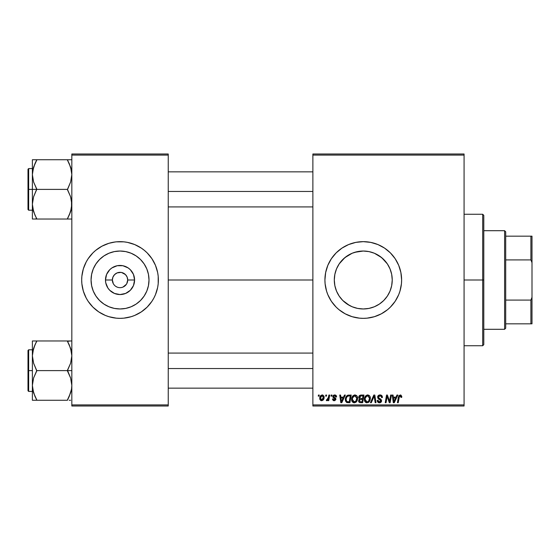<?xml version="1.0" encoding="UTF-8"?>
<svg xmlns="http://www.w3.org/2000/svg" width="560" height="560" viewBox="0 0 560 560"><rect width="100%" height="100%" fill="white"/><g stroke="black" fill="none" stroke-linecap="round" stroke-linejoin="round"><path stroke-width="0.84" d="M114.1 284.858L114.604 285.418M115.157 285.922L115.752 286.363M116.403 286.755L117.075 287.077M119.399 287.644L118.951 287.595M114.597 274.596L117.103 272.916L121.037 272.398M92.099 272.328A28.966 28.966 0 0 1 93.268 268.926M95.949 263.907L93.268 268.912L95.949 263.907L99.554 259.518L103.943 255.913L108.948 253.239A28.966 28.966 0 0 1 114.366 251.594L120.036 251.034L125.685 251.587L131.124 253.239L136.129 255.913L140.518 259.518L144.123 263.907L146.797 268.912L148.449 274.351L149.002 280A28.966 28.966 0 0 1 120.036 308.966A28.966 28.966 0 0 1 91.063 280L91.623 274.351L93.268 268.912A28.966 28.966 0 0 1 108.934 253.239M114.401 251.587A28.966 28.966 0 0 1 120.022 251.034M83.342 291.151A38.346 38.346 0 0 0 86.198 298.046L88.151 301.308L92.918 307.118L98.728 311.885A38.346 38.346 0 0 1 88.137 301.28A38.346 38.346 0 0 0 98.749 311.899L105.357 315.427L108.906 316.694L116.277 318.164L120.036 318.346A38.346 38.346 0 0 1 101.948 313.817A38.346 38.346 0 0 0 120.036 318.346L123.795 318.164L131.166 316.694L134.708 315.427L141.337 311.885L147.154 307.118L151.921 301.308L153.853 298.074A38.346 38.346 0 0 0 156.723 291.151M86.219 298.081A38.346 38.346 0 0 1 86.219 261.919A38.346 38.346 0 0 0 86.219 298.081M88.137 258.72A38.346 38.346 0 0 1 98.749 248.101A38.346 38.346 0 0 0 86.233 261.891M115.255 241.948L108.906 243.306L101.955 246.183A38.346 38.346 0 0 1 120.036 241.654A38.346 38.346 0 0 0 101.948 246.183L95.704 250.355L92.918 252.882L88.151 258.692L86.212 261.926L83.335 268.87L81.872 276.241L81.69 280A38.346 38.346 0 0 0 83.335 291.109M123.669 273.245L121.534 272.475L125.461 274.575L127.12 277.067L127.701 280A7.672 7.672 0 0 1 120.036 287.672A7.672 7.672 0 0 1 112.364 280A7.672 7.672 0 0 0 120.036 287.672A7.672 7.672 0 0 0 127.701 280L134.582 280A14.553 14.553 0 0 1 120.036 294.553A14.553 14.553 0 0 1 105.483 280L112.364 280L112.952 277.067L114.611 274.575M113.316 283.703L112.364 280A7.672 7.672 0 0 1 120.036 272.328A7.672 7.672 0 0 1 127.701 280L126.749 283.703M121.534 287.525L122.969 287.084L121.534 287.525M86.233 298.109A38.346 38.346 0 0 0 88.13 301.273M88.172 301.336A38.346 38.346 0 0 0 151.9 301.336M151.935 301.28A38.346 38.346 0 0 1 141.316 311.899A38.346 38.346 0 0 0 153.839 298.109M156.737 291.109A38.346 38.346 0 0 0 158.382 280A38.346 38.346 0 0 1 120.036 318.346A38.346 38.346 0 0 1 81.69 280L81.872 283.759L83.335 291.13L86.212 298.074M390.369 269.759L391.671 274.288L392.238 280L391.664 285.726L392.238 280A28.966 28.966 0 0 1 363.272 308.966A28.966 28.966 0 0 1 334.299 280L334.873 285.74L336.546 291.179M385.63 298.417L387.31 296.163L383.733 300.503L379.407 304.059L381.654 302.386M382.718 301.476L383.733 300.503M379.407 304.059L374.353 306.761L368.921 308.413L371.763 307.699M368.921 308.413L363.272 308.966L368.963 308.406M354.788 307.699L353.423 307.244M357.595 308.406L363.279 308.966L357.616 308.413L352.184 306.761L347.13 304.059L349.552 305.515L342.797 300.496L344.883 302.386M340.9 298.41L342.797 300.496L340.9 298.41M324.919 280.021A38.346 38.346 0 0 0 325.108 283.738L326.571 291.13L327.838 294.672L331.387 301.308A38.346 38.346 0 0 0 384.545 311.906M325.108 283.78A38.346 38.346 0 0 0 327.831 294.644M327.852 294.707A38.346 38.346 0 0 0 331.38 301.301L336.154 307.118L338.94 309.645L345.191 313.817L352.135 316.694L359.513 318.164L363.272 318.346L367.031 318.164L374.402 316.694L381.346 313.817L387.597 309.645L390.383 307.118L395.157 301.308L398.699 294.672L399.966 291.13L401.436 283.759L401.618 280A38.346 38.346 0 0 1 363.272 318.346A38.346 38.346 0 0 1 324.919 280L325.108 283.759M384.601 311.864A38.346 38.346 0 0 0 387.562 309.666M387.632 309.617A38.346 38.346 0 0 0 392.896 304.346M392.931 304.311A38.346 38.346 0 0 0 395.122 301.35M395.185 301.259A38.346 38.346 0 0 0 397.068 298.116M397.11 298.039A38.346 38.346 0 0 0 401.618 280L400.883 272.517L398.699 265.328L395.157 258.692L390.383 252.882L384.573 248.115L377.944 244.573L370.748 242.389L363.272 241.654L355.789 242.389L348.593 244.573L341.964 248.115L336.154 252.882L331.387 258.692L327.838 265.328L325.661 272.517L324.919 280A38.346 38.346 0 0 1 363.272 241.654A38.346 38.346 0 0 1 401.618 280A38.346 38.346 0 0 0 397.11 261.961M168.245 280L312.872 280L168.245 280M114.611 285.425L113.659 284.263M117.103 287.084L115.773 286.377M334.74 285.033L334.299 280.084M336.126 290.129L334.873 285.74M337.75 293.713L336.546 291.186M352.149 306.747L349.552 305.515M368.249 308.539L363.293 308.966M376.992 305.515L374.388 306.747M373.184 307.223L369.019 308.392M353.696 252.658L357.56 251.601L363.258 251.034L368.921 251.587L374.353 253.239L379.365 255.913L383.754 259.518L387.359 263.907L390.033 268.912L391.685 274.351L392.238 280L391.685 285.649L390.033 291.088L387.359 296.093L383.754 300.489L379.365 304.087M390.019 291.13L388.815 293.664M391.664 285.726L390.404 290.136M126.427 284.242L122.969 287.084M312.872 406L464.072 406L464.072 404.901L312.872 404.901L312.872 155.099L464.072 155.099L464.072 404.901L464.072 154L312.872 154L464.072 154L464.072 155.099L312.872 155.099L312.872 154L312.872 404.901L464.072 404.901L464.072 406L312.872 406L312.872 404.901L312.872 406M331.198 395.045L331.009 396.137L331.828 396.137L331.996 395.045L331.198 395.045L331.996 395.045L331.198 395.045L331.009 396.137L331.828 396.137L331.996 395.045L331.828 396.137L331.009 396.137L331.198 395.045M325.815 395.045L325.633 396.137L326.445 396.137L326.613 395.045L325.815 395.045L326.613 395.045L325.815 395.045L325.633 396.137L326.445 396.137L326.613 395.045L326.445 396.137L325.633 396.137L325.815 395.045M354.956 394.947L352.905 395.864L351.659 398.629L352.219 401.709L353.962 402.794L356.321 401.905L357.539 399.161L357.035 396.144L354.956 394.947C352.716 395.479 351.603 396.963 351.617 399.399C351.561 401.338 352.443 402.479 354.263 402.815L356.545 401.653L357.595 398.258C357.602 396.375 356.727 395.269 354.956 394.947M344.484 395.045L343.539 397.138L340.816 397.138L340.557 395.045L339.759 395.045L340.809 402.71L341.782 402.71L345.345 395.045L344.484 395.045L345.345 395.045L344.484 395.045L343.539 397.138L340.816 397.138L340.557 395.045L339.759 395.045L340.809 402.71L341.782 402.71L345.345 395.045L341.782 402.71L340.809 402.71L339.759 395.045L340.557 395.045M358.701 397.67L360.892 395.045L359.632 395.465L358.848 396.543L358.736 397.908L359.646 398.979L358.834 399.749L358.638 401.387L359.772 402.626L362.67 402.71L363.965 395.045L360.892 395.045L363.965 395.045L360.892 395.045L358.687 397.432L359.646 398.979L358.589 400.848L359.646 402.584L362.67 402.71L363.965 395.045L362.67 402.71L360.71 402.71M371.301 402.71L370.447 402.71L373.793 395.045L370.447 402.71L371.301 402.71L374.178 396.137L375.179 402.71L375.984 402.71L374.815 395.045L373.793 395.045L374.815 395.045L373.793 395.045L370.447 402.71L371.301 402.71L374.178 396.137L375.179 402.71L375.984 402.71L374.815 395.045L375.984 402.71L375.179 402.71M401.814 396.473L400.897 395.045L398.895 395.619L397.425 402.71L398.23 402.71L399.462 396.228L400.54 395.906L400.946 397.432L401.779 397.159L400.246 394.947L398.37 397.089L397.425 402.71L398.23 402.71L399.147 397.285L400.197 395.843L401.023 396.767L400.946 397.432L401.744 397.334L400.946 397.432L400.974 396.417M389.83 399.721L390.649 395.045L389.585 401.541L387.373 395.045L386.533 395.045L385.238 402.71L386.043 402.71L387.114 396.207L389.305 402.71L390.145 402.71L391.461 395.045L390.649 395.045L391.461 395.045L390.649 395.045L389.585 401.541L387.373 395.045L386.533 395.045L385.238 402.71L386.043 402.71L387.114 396.207L389.305 402.71L390.145 402.71L391.461 395.045L390.145 402.71L389.305 402.71M396.97 395.045L396.032 397.138L393.309 397.138L393.05 395.045L392.252 395.045L393.302 402.71L394.275 402.71L397.838 395.045L396.97 395.045L397.838 395.045L396.97 395.045L396.032 397.138L393.309 397.138L393.05 395.045L392.252 395.045L393.302 402.71L394.275 402.71L397.838 395.045L394.275 402.71L393.302 402.71L392.252 395.045L393.05 395.045M380.016 394.947L378.322 395.549L377.622 396.97L378.105 398.664L380.786 400.631L380.394 401.66L379.337 401.912L378.427 401.541L378.014 400.344L377.216 400.421L377.566 401.849L379.008 402.78L380.989 402.283L381.584 400.526L380.891 399.252L378.616 397.796L378.532 396.578L380.373 395.871L381.339 396.417L381.598 397.635L382.396 397.537L381.85 395.64L380.016 394.947C378.56 395.01 377.755 395.759 377.615 397.194L380.8 400.827L379.477 401.919L378.014 400.344L377.216 400.421L379.449 402.815L381.598 400.778L380.695 399.098L378.616 397.796L378.406 397.124L379.967 395.843L381.395 396.501L381.598 397.635L382.396 397.537C382.417 395.892 381.626 395.031 380.016 394.947M367.71 394.947L365.659 395.864L364.413 398.629L364.679 401.177L365.596 402.36L366.709 402.794L369.075 401.905L370.286 399.161L369.705 396.018L367.71 394.947C365.463 395.479 364.35 396.963 364.364 399.399C364.315 401.338 365.197 402.479 367.017 402.815L369.292 401.653L370.342 398.258C370.349 396.375 369.474 395.269 367.71 394.947M336.574 396.83L336.28 395.689L335.426 395.052L333.984 395.031L333.13 395.591L333.018 397.355L335.083 399.259L334.138 400.022L333.186 398.93L332.395 399.028L333.193 400.491L334.845 400.624L335.853 399.455L335.629 398.293L333.683 396.872L333.914 395.843L335.202 395.773L335.776 397.033L336.574 396.935L334.67 394.947L332.794 396.557L333.193 397.572L334.999 398.804L334.243 400.022L333.186 398.93L332.395 399.028L334.208 400.722L335.881 399.133L333.585 396.494L334.635 395.64L335.776 397.033L336.574 396.935L335.776 397.033L335.23 395.787L334.264 395.682M348.95 395.045L347.41 395.353L346.227 396.459L345.471 398.272L345.415 400.505L346.808 402.535L349.923 402.71L351.218 395.045L347.718 395.227C346.087 396.165 345.296 397.614 345.338 399.574L347.032 402.612L349.923 402.71L351.218 395.045L349.923 402.71L347.032 402.612M322.231 394.947L320.852 395.486L319.872 397.222L319.963 399.623L321.188 400.68L323.029 400.183L323.995 398.37L323.876 395.969L322.231 394.947C320.523 395.374 319.697 396.522 319.739 398.391L321.601 400.722C323.358 400.295 324.198 399.112 324.128 397.166L322.231 394.947M328.888 395.045L328.09 398.783L327.404 399.707L326.634 399.644L326.319 400.519L327.299 400.575L328.153 399.469L327.95 400.624L328.755 400.624L329.7 395.045L328.888 395.045L329.7 395.045L328.888 395.045L328.489 397.271L326.319 400.519L326.858 400.722L328.153 399.469L327.95 400.624L328.755 400.624L329.7 395.045L328.755 400.624L327.95 400.624M318.444 395.045L318.262 396.137L319.081 396.137L319.242 395.045L318.444 395.045L319.242 395.045L318.444 395.045L318.262 396.137L319.081 396.137L319.242 395.045L319.081 396.137L318.262 396.137L318.444 395.045M347.172 304.087L342.783 300.482L339.185 296.093L336.504 291.088L334.859 285.649L334.299 280A28.966 28.966 0 0 1 363.272 251.034A28.966 28.966 0 0 1 392.238 280L391.678 274.323L390.019 268.877M374.395 253.253L381.675 257.628L387.338 263.879M388.787 266.287L389.998 268.828M379.379 255.927L376.999 254.492M339.206 263.872L344.876 257.621L352.184 253.239L357.616 251.587L363.272 251.034L368.984 251.601L372.883 252.672M368.956 251.594L371.749 252.301M363.251 251.034L354.774 252.308M349.559 254.478L352.142 253.253M336.546 268.814L337.848 266.112M334.866 274.316L334.299 280L334.866 274.288L336.084 269.99M71.827 406L168.245 406L168.245 404.901L71.827 404.901L71.827 155.099L168.245 155.099L168.245 404.901L168.245 154L71.827 154L168.245 154L168.245 155.099L71.827 155.099L71.827 154L71.827 404.901L168.245 404.901L168.245 406L71.827 406L71.827 404.901L71.827 406M124.81 318.052L127.519 317.611M157.234 289.317L157.605 287.672A38.346 38.346 0 0 1 153.853 298.081A38.346 38.346 0 0 0 157.605 287.672M82.838 270.683L82.425 272.517M153.853 298.074L155.463 294.672L157.647 287.483L158.2 283.759L158.2 276.241L157.647 272.517L155.463 265.328L151.921 258.692L147.154 252.882L144.361 250.355L141.337 248.115L134.708 244.573L127.519 242.389L123.795 241.836L116.277 241.836L112.553 242.389M397.068 261.884A38.346 38.346 0 0 0 395.185 258.741M395.122 258.65A38.346 38.346 0 0 0 392.931 255.689M392.896 255.654A38.346 38.346 0 0 0 387.632 250.383M387.562 250.334A38.346 38.346 0 0 0 384.601 248.136M384.545 248.094A38.346 38.346 0 0 0 327.852 265.293M327.831 265.356A38.346 38.346 0 0 0 325.108 276.22M325.108 276.262A38.346 38.346 0 0 0 324.919 279.979M352.135 243.306L348.593 244.573M336.154 307.118L336.868 307.811M374.402 316.694L377.944 315.427M334.299 280L334.859 274.351L336.504 268.912L339.185 263.907L342.783 259.518L347.172 255.913M340.914 261.576L339.22 263.844M343.812 258.538L342.804 259.497M347.144 255.934L344.876 257.621M387.317 263.851L381.675 257.628M83.335 268.891A38.346 38.346 0 0 0 81.69 280A38.346 38.346 0 0 1 120.036 241.654A38.346 38.346 0 0 1 158.382 280A38.346 38.346 0 0 0 156.737 268.891M156.723 268.849A38.346 38.346 0 0 0 153.874 261.954M153.839 261.891A38.346 38.346 0 0 0 141.316 248.101A38.346 38.346 0 0 1 151.935 258.72M151.9 258.664A38.346 38.346 0 0 0 88.172 258.664M86.198 261.954A38.346 38.346 0 0 0 83.342 268.849M147.154 252.882L146.279 252.042M108.906 243.306L105.357 244.573M84.609 265.328L84.434 265.755M92.918 307.118L93.786 307.958M131.166 316.694L134.708 315.427M155.463 294.672L155.638 294.245M108.948 253.239L114.38 251.587M149.002 280L148.449 285.649L146.797 291.088L144.123 296.093L140.518 300.482L136.129 304.087L131.124 306.761L125.685 308.413L120.036 308.966L114.38 308.413L108.948 306.761L103.943 304.087L99.554 300.482L95.949 296.093L93.268 291.088L91.623 285.649L91.063 280A28.966 28.966 0 0 1 120.036 251.034A28.966 28.966 0 0 1 149.002 280M144.564 264.593L144.13 263.914A28.966 28.966 0 0 1 146.79 268.898M131.131 253.239A28.966 28.966 0 0 1 136.122 255.906L131.124 253.239A28.966 28.966 0 0 0 120.043 251.034M104.622 255.472L103.95 255.906M95.508 295.407L95.942 296.086M103.943 304.087L108.948 306.761M135.443 304.528L136.122 304.094M144.123 296.093L146.797 291.088M134.582 280L133.476 285.565L130.326 290.29L125.601 293.44L120.036 294.553L114.464 293.44L109.746 290.29L107.94 288.085L105.763 282.842L105.483 280L106.589 274.435L109.746 269.71L111.951 267.904L117.194 265.727L122.871 265.727L128.121 267.904L130.326 269.71L133.476 274.435L134.582 280L127.701 280A7.672 7.672 0 0 0 120.036 272.328A7.672 7.672 0 0 0 112.364 280L105.483 280A14.553 14.553 0 0 1 120.036 265.447A14.553 14.553 0 0 1 134.582 280M113.659 275.737L113.316 276.297M120.666 272.356L117.103 272.916M121.534 272.475L121.121 272.405M124.908 274.078L124.32 273.637M125.972 275.142L125.461 274.582M126.749 276.297L126.427 275.765M386.827 398.216L386.043 402.71L385.238 402.71L386.533 395.045L387.373 395.045L388.969 399.455M389.585 401.541L389.627 401.086M393.694 399.959L393.421 398.034L395.591 398.034L393.897 401.877L393.421 398.034L395.591 398.034L393.862 401.394M393.75 400.365L393.799 400.743M400.974 397.271L400.071 395.85M400.946 397.432L401.009 396.935M399.147 397.285L398.23 402.71L397.425 402.71L398.405 396.9M380.506 394.975L381.073 395.115M382.137 396.109L382.284 396.536M382.396 397.537L381.598 397.635M380.373 395.871L379.687 395.857M379.407 395.906L378.903 396.151M378.42 396.935L378.91 398.062M378.406 397.124L378.616 397.796L380.618 399.049M381.591 400.988L381.136 402.129M380.275 402.696L379.876 402.787M379.001 402.78L378.574 402.675M378.581 402.675L377.573 401.856M377.384 401.485L377.251 401.03M377.209 400.589L378.014 400.344M378.917 401.828L378.245 401.324L379.722 401.905M379.953 401.863L380.303 401.723M380.639 401.401L380.17 399.917M380.8 400.827L380.499 400.141L380.8 400.827M379.827 399.714L379.127 399.343M377.713 396.494L377.993 395.92M378.007 395.899L378.441 395.444M381.458 401.597L381.563 401.191M373.597 397.544L373.758 397.152M369.992 396.536L370.188 397.082M370.195 397.096L370.307 397.663M370.335 397.964L370.328 398.713M370.111 400.05L369.656 401.128M368.291 402.507L368.816 402.15M366.863 402.808L366.436 402.752M364.973 401.709L364.686 401.184M364.497 400.603L364.679 401.177M364.49 400.589L364.392 400.001M364.378 399L364.413 398.636M364.413 398.615L364.469 398.265M364.476 398.251L364.56 397.873M364.994 396.795L365.659 395.864M365.267 396.347L365.652 395.871M366.975 395.052L367.325 394.975M368.326 401.408L367.038 401.919L365.162 399.483C365.113 397.572 365.946 396.354 367.654 395.843L369.544 398.223L368.662 401.065L367.815 401.744M367.038 401.919L366.219 401.702M365.876 401.443L365.218 400.162M365.89 396.914L365.491 397.705L367.073 395.941M369.32 399.854L368.893 400.764M367.276 401.898L368.291 401.436M365.162 399.483L365.183 399.91L365.162 399.483M367.654 395.843L368.641 396.172L367.654 395.843M365.302 398.279L365.491 397.705M369.446 397.383L369.544 398.223M359.52 402.535L359.17 402.318M358.827 401.898L358.645 401.394L358.827 401.898M359.303 395.773L359.044 396.137M360.647 401.814L362.012 401.814L362.418 399.427L361.123 399.427L362.418 399.427L362.012 401.814L360.647 401.814L359.387 400.813L359.961 399.644L359.464 401.275L359.828 399.742L360.78 399.441M360.878 398.531L362.572 398.531L363.006 395.941L361.515 395.941L363.006 395.941L362.572 398.531L360.878 398.531L359.485 397.453L359.555 397.915M359.569 397.957L360.731 395.983M359.513 397.152L359.919 396.361M333.788 395.955L333.753 396.984L334.516 397.509L333.585 396.494M335.804 398.657L335.629 398.293M335.874 399.294L335.762 399.77M333.858 400.701L333.438 400.596M332.395 399.028L333.207 399.14M333.984 400.001L334.523 399.987M334.138 400.022L335.083 399.259L334.95 398.72M334.243 400.022L334.999 398.804L333.102 397.467M334.348 398.307L333.746 397.971M333.319 397.684L332.829 396.221M333.193 397.572L332.794 396.557L333.193 397.572M335.048 394.968L335.419 395.052M336.371 395.85L336.518 396.263M336.07 395.444L336.378 395.871M341.201 399.959L340.928 398.034L343.105 398.034L341.404 401.877L340.928 398.034L343.105 398.034L341.369 401.394M341.257 400.365L341.306 400.743M346.598 402.43L345.583 401.149M345.52 400.96L345.359 400.043M345.471 398.265L345.569 397.887M345.653 397.642L345.898 397.04M349.237 395.941L350.259 395.941L349.265 401.814L346.836 401.541L346.136 399.623C346.087 397.362 347.123 396.137 349.237 395.941L350.259 395.941L349.265 401.814L347.221 401.73M346.836 401.541L346.136 399.623L346.227 400.526M346.661 397.334L347.529 396.312L348.649 395.969M348.551 395.983L347.746 396.193M347.298 396.487L346.731 397.201M346.192 398.832L346.654 397.348M346.353 398.076L346.22 398.636M346.15 399.231L346.136 399.623L346.15 399.231M357.553 397.663L357.154 396.354M357.581 398.713L357.595 398.258M357.357 400.05L356.909 401.121M356.083 402.129L354.613 402.794M354.116 402.808L353.339 402.64M352.219 401.709L351.925 401.17M351.743 400.596L351.624 399.7M351.617 399.399L351.659 398.636M351.666 398.615L351.722 398.244M352.436 396.473L353.192 395.605M352.513 396.347L352.898 395.871M354.221 395.052L354.578 394.975M351.722 398.251L351.659 398.629M355.572 401.408L354.291 401.919L352.415 399.483C352.366 397.572 353.192 396.354 354.9 395.843L356.797 398.223L355.915 401.065L354.074 401.905L355.061 401.744M353.129 401.443L352.471 400.162M353.143 396.914L352.737 397.705L354.606 395.864M356.573 399.854L356.139 400.764M354.76 401.856L355.537 401.436M352.415 399.483L352.436 399.91L352.415 399.483M354.9 395.843L355.887 396.172L354.9 395.843M354.753 395.85L354.326 395.941M356.797 398.223L356.769 397.796L356.797 398.223M356.692 397.383L356.769 397.803M322.455 394.954L322.931 395.073M324.023 396.361L324.1 396.753M323.995 398.37L323.883 398.776M323.82 398.951L323.561 399.497M321.181 400.673L320.565 400.393M319.9 399.469L319.746 398.601M319.781 397.733L319.872 397.222M320.502 395.864L320.845 395.493M320.915 399.686L320.565 397.957L321.986 395.668L323.33 397.25L321.86 400.001L320.544 398.174M320.705 397.271L321.146 396.305M323.127 398.559L322.602 399.56M323.309 397.698L323.239 398.139M321.433 395.983L322.007 395.668M321.062 396.445L320.845 396.879M328.041 399.672L327.677 400.218M326.319 400.519L326.858 400.722L326.319 400.519L326.634 399.644L327.677 399.462M326.634 399.644L327.033 399.826L326.634 399.644M328.09 398.776L328.265 398.251M328.412 397.656L328.489 397.271M369.446 399.357L369.355 399.728M347.529 396.312L348.068 396.074M354.291 401.919L353.472 401.702M356.692 399.357L356.608 399.728M320.565 397.957L320.642 397.523M322.448 399.7L322.07 399.938M120.036 241.654A38.346 38.346 0 0 1 138.117 246.183A38.346 38.346 0 0 0 120.036 241.654M153.853 261.919A38.346 38.346 0 0 1 157.605 272.328A38.346 38.346 0 0 0 153.853 261.919M138.117 313.817A38.346 38.346 0 0 1 120.036 318.346A38.346 38.346 0 0 0 138.117 313.817M131.166 243.306L134.708 244.573M108.906 316.694L105.357 315.427M136.136 255.92A28.966 28.966 0 0 1 144.116 263.9M146.804 268.926A28.966 28.966 0 0 1 147.973 272.328M482.699 280L483.791 280L483.791 215.355L483.791 344.645L483.791 280L482.699 280L482.699 214.263L482.699 280L464.072 280L482.699 280L482.699 345.737L482.699 280M34.867 214.942L32.704 208.005L32.382 204.211L33.593 196.791L36.764 189.035L33.614 182.035L32.382 174.566L32.382 189.392L36.764 189.392L33.614 182.035L32.382 174.566L33.593 167.153L36.764 159.747L67.445 159.747L70.595 167.104L71.827 174.566L70.616 181.986L67.445 189.392L36.764 189.392L67.445 189.392L70.595 196.742L71.827 204.211L70.616 211.631L67.445 219.03L36.764 219.03L33.614 211.68L32.382 204.211L33.593 196.791L36.764 189.392L32.382 189.392L32.382 219.03L69.216 219.03M28.658 189.392L28.658 168.574L28.658 189.392L32.382 189.392L28.658 189.392L28.658 210.21L28 209.552L28 169.232L28.658 210.21L28.658 189.392L28 189.392L28 169.232L28.658 168.574L28.658 189.392M71.512 219.03L67.445 219.03L70.595 211.68L71.512 207.977L71.085 209.986M33.131 210.028L33.593 211.624M35.952 217.182L33.614 211.68L32.704 208.005M71.071 168.749L70.602 167.125M69.342 163.835L71.505 170.772L71.827 174.566L70.616 181.986L67.445 189.742L70.595 196.742L71.505 200.417L71.512 207.949L69.216 215.215L70.616 211.631M68.257 161.595L67.445 159.747L71.827 159.747L32.382 159.747L32.382 174.566L33.593 167.153L36.764 160.104L33.614 167.104L32.697 170.8L33.124 168.798M36.764 160.104L34.993 163.555L36.764 159.747L32.382 159.747L32.382 219.03L33.607 219.03L32.382 219.03M28 189.392L28 209.552L28 189.392M36.764 219.03L35 219.03L36.764 218.68L34.993 215.215M33.607 219.03L34.993 219.03M33.6 159.747L34.993 159.747M34.881 163.807L33.152 168.679M69.216 163.562L67.445 160.104L70.595 167.104L71.505 170.772M68.257 159.747L69.209 159.747M71.057 168.679L70.616 167.153L71.057 168.679M168.245 191.457L312.872 191.457L168.245 191.457M67.445 218.68L70.595 211.68L71.505 208.005M34.993 163.555L32.704 170.772M71.071 210.056L70.616 211.624M312.872 368.543L168.245 368.543L312.872 368.543M69.342 345.058L71.505 351.995L71.827 355.789L70.616 363.209L67.445 370.608L71.827 370.608L67.445 370.608L67.445 370.965L70.595 377.965L71.827 385.434L71.512 389.172L69.216 396.438L71.085 391.202M28.658 370.608L28.658 391.426L28.658 370.608L28 370.608L28 350.448L28.658 349.79L28.658 391.426L28 390.768L28 370.608L32.382 370.608L28.658 370.608L28.658 349.79L28.658 370.608M71.827 340.97L32.382 340.97L32.382 400.253L67.445 400.253L69.216 396.445L67.445 400.253L36.764 400.253L33.614 392.896L32.382 385.434L33.593 378.014L36.764 370.965L33.614 363.258L32.382 355.789L32.697 352.051L34.993 344.785L33.124 350.014M33.131 391.251L33.607 392.875M34.867 396.165L32.704 389.228L32.382 385.434L33.593 378.014L36.764 370.608L67.445 370.608L36.764 370.608L33.614 363.258L32.382 355.789L32.382 400.253L36.764 400.253L36.764 399.896L33.614 392.896L32.704 389.228M71.071 349.972L70.602 348.341M36.764 341.32L34.993 344.771L36.764 340.97L32.382 340.97L32.382 355.789L33.593 348.369L36.764 340.97L67.445 340.97L70.595 348.32L71.827 355.789L70.616 363.209L67.445 370.258L70.595 377.965L71.827 385.434L71.512 389.172L69.216 396.438L71.057 391.321M69.209 400.253L70.609 400.253M28 370.608L28 350.448L28 370.608M32.704 340.97L34.993 340.97M34.881 345.03L33.607 348.341M35.952 400.253L35 400.253M35.952 398.405L34.993 396.438M33.152 391.321L33.593 392.847L33.152 391.321M70.602 340.97L67.445 341.32L70.595 348.32L71.505 351.995M67.445 340.97L69.209 340.97M68.257 342.818L69.216 344.785M70.616 348.376L71.071 349.944L70.616 348.369M67.445 399.896L70.595 392.896L71.505 389.228M34.993 344.771L32.704 351.995M33.138 349.944L33.593 348.376M504.609 230.699L505.701 231.791L505.701 236.173L505.701 231.791L504.609 230.699L483.791 230.699L504.609 230.699L504.609 329.301L483.791 329.301L504.609 329.301L504.609 230.699M505.701 328.209L504.609 329.301L505.701 328.209L505.701 323.827L505.701 328.209M505.701 259.917L505.701 300.083L505.701 236.173L505.701 259.917L530.901 259.917L532 262.71L532 297.29L530.901 300.083L505.701 300.083L505.701 323.827L505.701 300.083L530.901 300.083L530.901 323.827L532 323.827L532 297.29L532 323.827L530.901 323.827L530.901 300.083L532 297.29L532 236.173L505.701 236.173L530.901 236.173L530.901 259.917L530.901 236.173L532 236.173L532 262.71L530.901 259.917L505.701 259.917M505.701 323.827L530.901 323.827L505.701 323.827M464.072 214.263L482.699 214.263L483.791 215.355M464.072 345.737L482.699 345.737L483.791 344.645M32.382 168.574L28.658 168.574M32.382 210.21L28.658 210.21M168.245 171.857L312.872 171.857M168.245 206.92L312.872 206.92M312.872 388.143L168.245 388.143M312.872 353.08L168.245 353.08M32.382 391.426L28.658 391.426M32.382 349.79L28.658 349.79"/></g></svg>
